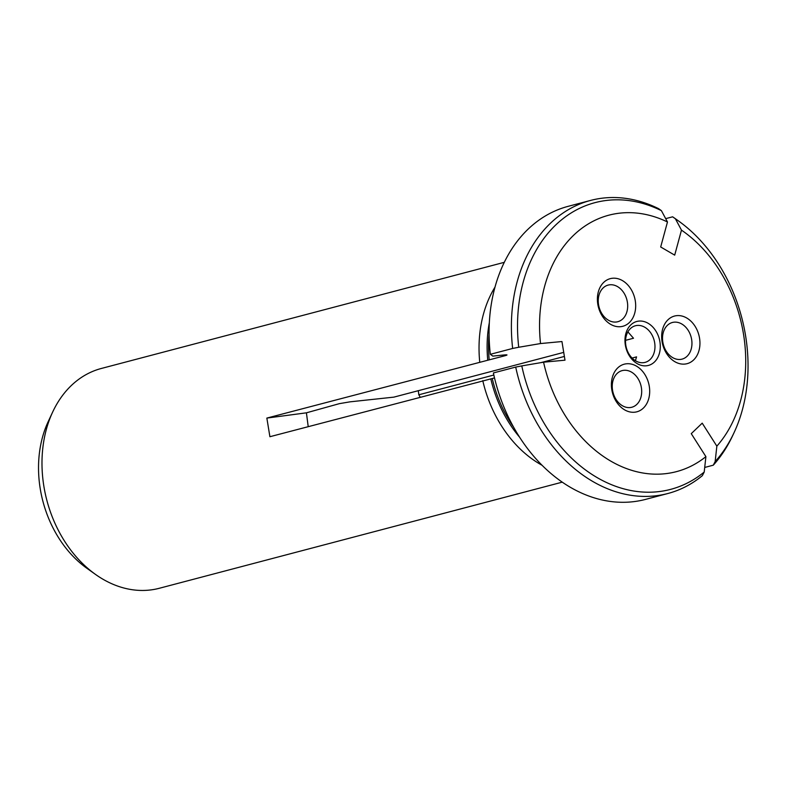 <?xml version="1.0" encoding="UTF-8"?>
<svg xmlns="http://www.w3.org/2000/svg" width="787" height="787" viewBox="0 0 787 787"><rect width="100%" height="100%" fill="white"/><g stroke="black" fill="none" stroke-linecap="round" stroke-linejoin="round"><path stroke-width="1.18" d="M667.474 221.983A132.61 100.716 -104.8 0 0 540.521 343.555L561.948 341.538L564.997 360.18L543.571 362.187A132.61 100.716 -104.8 0 0 705.9 456.637L691.261 433.647L702.211 423.16L716.849 446.15A132.61 100.716 -104.8 0 0 681.473 230.129L674.695 255.136L660.687 246.98L667.474 221.983L661.395 210.65L658.611 208.673A151.557 115.099 -104.8 0 0 590.604 200.419A151.557 115.099 -104.8 0 0 512.652 348.444L490.331 354.317A151.557 115.099 -104.8 0 1 568.283 206.302L590.604 200.419M540.521 343.555L518.731 347.264A148.271 112.61 -104.8 0 1 661.395 210.65M518.731 347.264L512.652 348.444M635.394 360.702L636.555 356.875L632.079 358.055M716.849 446.15L715.157 461.566L713.288 465.186L704.709 467.448M490.331 354.317L492.849 356.108L503.434 355.026C507.399 354.642 508.028 354.848 505.293 355.645L266.852 418.084L306.418 412.821L339.364 403.652L349.94 401.852L393.864 397.13L563.718 352.389M507.005 354.967L505.293 355.645A110.819 84.17 -104.8 0 1 505.224 354.858M494.502 377.927L269.902 436.716L266.852 418.084M541.968 465.225A113.662 86.324 -104.8 0 1 482.775 380.642M649.275 386.24A24.623 18.701 -104.8 0 1 624.612 409.85A24.623 18.701 -104.8 0 1 617.746 367.893A24.623 18.701 -104.8 0 1 649.275 386.24M635.266 300.713A24.623 18.701 -104.8 0 1 610.614 324.323A24.623 18.701 -104.8 0 1 603.737 282.366A24.623 18.701 -104.8 0 1 635.266 300.713M699.535 338.105A24.623 18.701 -104.8 0 1 674.882 361.715A24.623 18.701 -104.8 0 1 668.006 319.758A24.623 18.701 -104.8 0 1 699.535 338.105M659.919 341.824A22.734 17.265 -104.8 0 1 637.155 363.614A22.734 17.265 -104.8 0 1 630.82 324.883A22.734 17.265 -104.8 0 1 659.919 341.824M479.726 362.01A113.662 86.324 -104.8 0 1 495.043 287.039M681.473 230.129L675.403 218.796A148.271 112.61 -104.8 0 1 678.276 220.783A148.271 112.61 -104.8 0 1 734.074 432.624A148.271 112.61 -104.8 0 1 715.157 461.566M675.403 218.796L672.619 216.819A151.557 115.099 -104.8 0 1 675.708 218.953L678.276 220.783M734.074 432.624L732.736 435.477A151.557 115.099 -104.8 0 1 713.288 465.186M493.833 375.025L418.812 394.789L418.32 390.686M418.812 394.789A18.947 14.392 -104.8 0 1 420.13 397.15M308.209 426.623L306.418 412.821M705.9 456.637L704.208 472.052L702.338 475.673A151.557 115.099 -104.8 0 1 667.799 493.528A151.557 115.099 -104.8 0 1 515.701 367.076L493.38 372.949A151.557 115.099 -104.8 0 0 645.478 499.411L667.799 493.528M704.208 472.052A148.271 112.61 -104.8 0 1 521.781 365.896L515.701 367.076M504.31 262.327L101.385 368.454A113.662 86.324 75.2 0 0 52.69 411.985A113.662 86.324 75.2 0 0 43.905 486.464A113.662 86.324 75.2 0 0 95.453 574.382A113.662 86.324 75.2 0 0 159.289 588.283L562.203 482.165M654.656 342.719A18.947 14.392 -104.8 0 1 645.074 362.384A18.947 14.392 -104.8 0 1 629.934 355.498A18.947 14.392 -104.8 0 1 626.245 335.921A18.947 14.392 -104.8 0 1 635.424 325.749A18.947 14.392 -104.8 0 1 654.656 342.719M627.888 331.878L633.505 338.243L625.557 340.338M564.387 356.442L540.826 362.65M672.619 216.819L665.684 218.638M95.453 574.382L86.777 568.204A102.585 77.903 -104.8 0 1 40.255 488.855A102.585 77.903 -104.8 0 1 48.184 421.645L52.69 411.985M662.831 342.158A18.947 14.392 -104.8 0 1 672.413 322.483A18.947 14.392 -104.8 0 1 691.635 339.453A18.947 14.392 -104.8 0 1 682.054 359.128A18.947 14.392 -104.8 0 1 662.831 342.158M612.561 390.283A18.947 14.392 -104.8 0 1 622.143 370.618A18.947 14.392 -104.8 0 1 641.375 387.588A18.947 14.392 -104.8 0 1 631.794 407.253A18.947 14.392 -104.8 0 1 612.561 390.283M598.563 304.756A18.947 14.392 -104.8 0 1 608.144 285.091A18.947 14.392 -104.8 0 1 627.367 302.06A18.947 14.392 -104.8 0 1 617.795 321.726A18.947 14.392 -104.8 0 1 598.563 304.756M543.571 362.187L521.781 365.896M487.763 360.23A111.085 84.366 -104.8 0 1 489.337 322.66M489.199 359.885A110.819 84.17 -104.8 0 1 489.081 334.485M519.459 437.031A111.085 84.366 -104.8 0 1 490.813 378.862M513.409 426.869A110.819 84.17 -104.8 0 1 492.249 378.517"/></g></svg>
